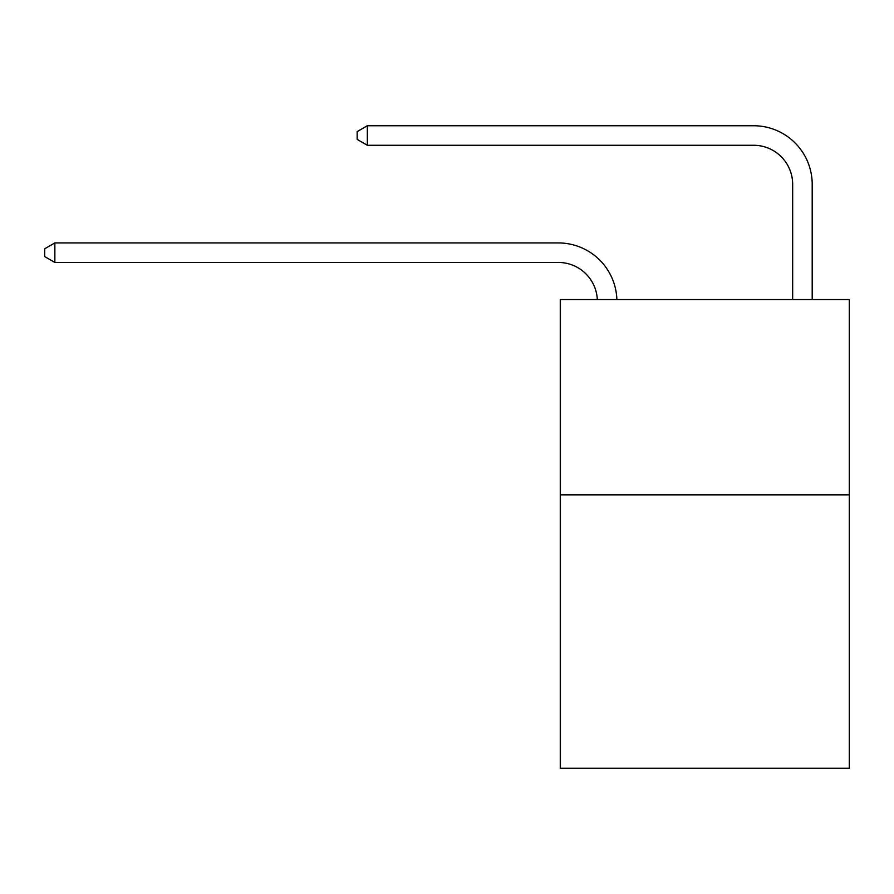 <?xml version="1.0" encoding="UTF-8"?>
<svg xmlns="http://www.w3.org/2000/svg" width="894" height="894" viewBox="0 0 894 894"><rect width="100%" height="100%" fill="white"/><g stroke="black" fill="none" stroke-linecap="round" stroke-linejoin="round"><path stroke-width="1.34" d="M849.3 494.851L849.3 768.259L560.27 768.259L560.27 299.557L849.3 299.557L849.3 494.851L560.27 494.851M558.314 262.445A39.057 39.057 -47.7 0 1 597.326 299.557A39.057 39.057 -34.5 0 0 558.314 262.445L54.858 262.445L44.7 256.589L44.7 248.778L54.858 242.922L558.314 242.922A58.591 58.591 132.3 0 1 616.871 299.557M792.665 299.557L792.665 184.332A39.057 39.057 0 0 0 753.608 145.275L367.322 145.275L357.164 139.419L357.164 131.608L367.322 125.741L753.608 125.741A58.591 58.591 2.8 0 1 812.199 184.332L812.199 299.557M792.665 184.332A39.057 39.057 -177.2 0 0 753.608 145.275A39.057 39.057 -177.2 0 1 792.665 184.332A39.057 39.057 -177.2 0 0 753.608 145.275A39.057 39.057 -177.2 0 1 792.665 184.332A39.057 39.057 -177.2 0 0 753.608 145.275A39.057 39.057 -177.2 0 1 792.665 184.332A39.057 39.057 -177.2 0 0 753.608 145.275A39.057 39.057 -177.2 0 1 792.665 184.332A39.057 39.057 -177.2 0 0 753.608 145.275A39.057 39.057 -177.2 0 1 792.665 184.332A39.057 39.057 -177.2 0 0 753.608 145.275A39.057 39.057 -177.2 0 1 792.665 184.332A39.057 39.057 -177.2 0 0 753.608 145.275A39.057 39.057 -177.2 0 1 792.665 184.332A39.057 39.057 -177.2 0 0 753.608 145.275A39.057 39.057 -177.2 0 1 792.665 184.332A39.057 39.057 -177.2 0 0 753.608 145.275A39.057 39.057 -177.2 0 1 792.665 184.332A39.057 39.057 -177.2 0 0 753.608 145.275A39.057 39.057 -177.2 0 1 792.665 184.332A39.057 39.057 -177.2 0 0 753.608 145.275A39.057 39.057 -177.2 0 1 792.665 184.332A39.057 39.057 -177.2 0 0 753.608 145.275A39.057 39.057 -177.2 0 1 792.665 184.332A39.057 39.057 -177.2 0 0 753.608 145.275A39.057 39.057 -177.2 0 1 792.665 184.332A39.057 39.057 -177.2 0 0 753.608 145.275A39.057 39.057 -177.2 0 1 792.665 184.332A39.057 39.057 -177.2 0 0 753.608 145.275M367.322 145.275L367.322 125.741L753.608 125.741M54.858 242.922L54.858 262.445"/></g></svg>
